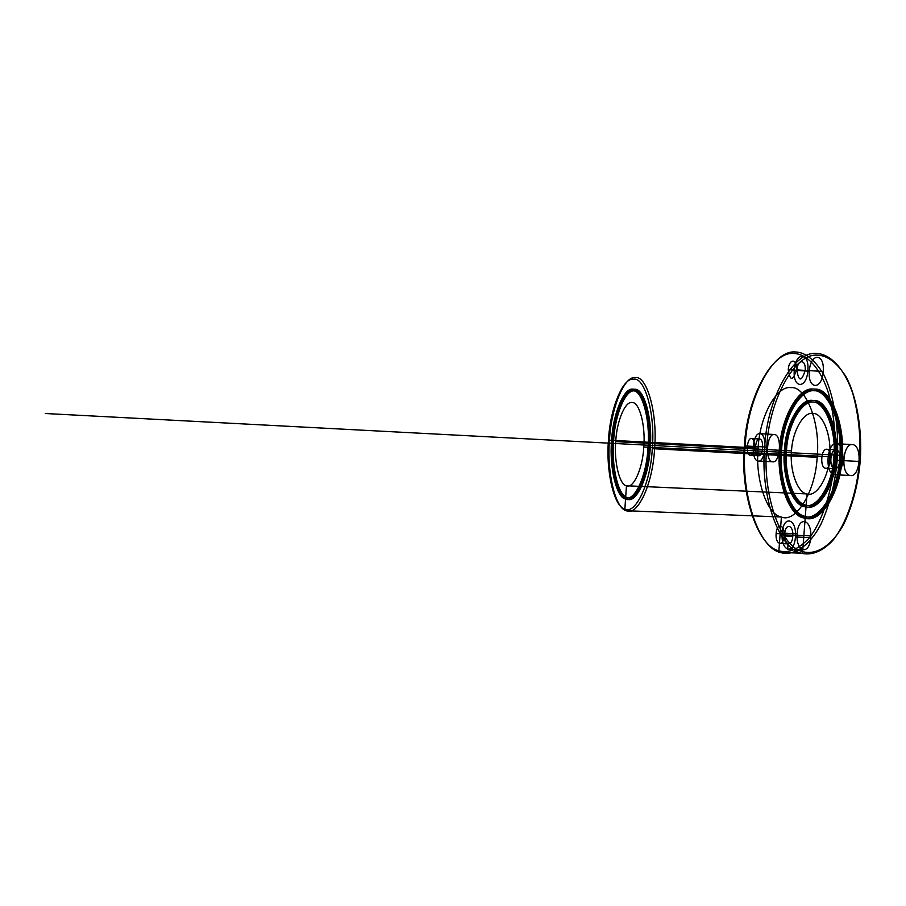 <?xml version="1.0" encoding="UTF-8"?>
<svg xmlns="http://www.w3.org/2000/svg" width="906" height="906" viewBox="0 0 906 906"><rect width="100%" height="100%" fill="white"/><g stroke="black" fill="none" stroke-linecap="round" stroke-linejoin="round"><path stroke-width="1.36" d="M836.102 449.75C830.168 448.549 828.696 468.051 834.664 468.685C840.643 470.123 842.161 450.191 836.102 449.75L826.929 449.263C821.074 448.062 819.602 467.587 825.502 468.221C831.402 469.659 832.92 449.693 826.929 449.263M650.236 448.04C648.866 476.986 636.08 504.076 627.133 499.104C617.869 497.711 610.746 466.76 613.079 440.882C614.279 414.778 625.412 387.134 634.676 389.308C644.109 387.847 652.875 419.342 650.236 448.04L648.594 447.949C647.224 476.907 634.472 504.008 625.548 499.036C616.318 497.643 609.228 466.692 611.561 440.803C612.75 414.699 623.86 387.032 633.09 389.206C642.501 387.745 651.221 419.252 648.594 447.949M776.125 533.543C775.094 544.733 783.396 547.394 784.109 535.899C785.094 524.495 776.759 522.218 776.125 533.543L784.709 533.861C783.679 545.038 792.093 547.7 792.807 536.227L784.109 535.899M835.366 457.598C834.143 484.687 817.993 509.931 806.147 505.163C793.984 503.747 783.984 474.506 786.555 450.146C787.608 425.571 801.731 399.806 813.882 402.117C826.227 401.018 838.254 430.769 835.366 457.598L833.837 457.519C832.603 484.619 816.487 509.863 804.675 505.095C792.524 503.691 782.546 474.438 785.117 450.067C786.17 425.492 800.27 399.716 812.399 402.026C824.72 400.916 836.714 430.678 833.837 457.519M779.534 449.217C780.836 418.844 798.163 386.59 813.373 389.082C828.786 387.304 844.143 424.563 840.485 458.538C838.911 492.841 818.424 524.28 803.713 517.926C788.56 515.786 776.374 479.319 779.534 449.217L780.961 449.297C782.252 418.923 799.613 386.681 814.856 389.184C830.304 387.406 845.694 424.654 842.036 458.617C840.462 492.921 819.941 524.336 805.185 517.983C790.009 515.842 777.79 479.387 780.961 449.297M834.664 468.685L825.502 468.221M782.184 533.124C780.474 551.301 794.211 555.854 795.423 536.998C797.031 518.232 783.192 514.721 782.184 533.124L797.167 533.691C795.445 551.822 809.488 556.363 810.711 537.564L795.423 536.998M817.144 457.326C815.559 491.777 795.649 523.374 781.402 517.02C766.736 514.891 755.004 478.3 758.129 448.085C759.432 417.587 776.272 385.175 791.006 387.643C805.944 385.82 820.745 423.193 817.144 457.326L652.286 448.663C655.423 414.404 644.913 377.145 633.77 379.184C622.841 376.919 609.874 409.637 608.481 440.203C605.752 470.531 613.974 507.032 624.868 508.968C635.378 515.163 650.633 483.226 652.286 448.663M794.29 370.214C792.557 388.708 806.657 389.512 807.88 370.486C809.5 351.449 795.298 351.687 794.29 370.214L809.33 371.234C807.586 389.671 821.991 390.497 823.214 371.528C824.845 352.547 810.338 352.762 809.33 371.234M759.681 439.014C755.049 438.04 753.792 455.288 758.447 455.741C763.112 456.907 764.404 439.319 759.681 439.014L751.47 438.561C746.906 437.587 745.649 454.857 750.247 455.31C754.845 456.477 756.136 438.866 751.47 438.561M852.603 444.597C842.716 442.751 840.315 474.336 850.236 475.491C860.258 477.972 862.784 445.22 852.603 444.597L836.555 443.725C826.884 441.879 824.483 473.555 834.2 474.699C844.018 477.179 846.521 444.325 836.555 443.725M649.625 447.915C648.3 475.944 635.933 502.23 627.246 497.439C618.254 496.137 611.335 466.114 613.6 440.973C614.755 415.639 625.582 388.833 634.551 390.973C643.713 389.614 652.184 420.135 649.625 447.915L647.983 447.836C646.658 475.865 634.325 502.162 625.661 497.371C616.703 496.069 609.806 466.046 612.082 440.894L613.6 440.973M834.664 457.643C833.384 485.639 816.736 511.664 804.551 506.703C792.025 505.208 781.776 475.05 784.415 449.965C785.502 424.654 800.009 398.074 812.523 400.407C825.23 399.229 837.631 429.931 834.664 457.643L836.193 457.723C834.924 485.707 818.243 511.72 806.034 506.76C793.486 505.265 783.203 475.118 785.842 450.044C786.929 424.733 801.47 398.164 814.007 400.497C826.736 399.32 839.171 430.01 836.193 457.723M834.698 460.078C836.193 437.179 834.154 414.937 828.56 393.374C820.111 366.828 805.978 353.521 793.543 353.487C770.915 351.268 746.34 400.814 744.415 445.933C739.828 490.678 756.657 546.012 778.9 550.78C788.379 553.611 798.492 549.353 809.217 538.028C822.908 520.622 832.388 489.24 834.698 460.078L837.155 460.293C835.139 483.498 829.726 504.835 820.904 524.302C808.503 547.745 792.557 556.307 780.27 552.434C757.62 547.518 740.53 491.312 745.174 445.911C747.122 400.124 772.105 349.784 795.162 351.958C805.106 352.106 814.585 359.58 823.611 374.359C834.675 396.182 839.33 430.588 837.155 460.293L859.488 461.448C861.028 438.244 858.831 415.707 852.908 393.861C843.973 366.953 829.103 353.476 816.046 353.442C792.297 351.211 766.635 401.324 764.709 446.952L766.759 447.122C768.662 402.185 794.007 352.898 817.416 355.175C827.506 355.367 837.144 362.728 846.317 377.247C857.563 398.663 862.331 432.332 860.19 461.392C858.197 484.087 852.75 504.97 843.848 524.019C831.323 546.964 815.162 555.378 802.659 551.607C779.647 546.828 762.116 491.686 766.759 447.122M796.465 369.841C797.461 358.255 788.9 358.289 788.254 369.682C790.111 381.222 792.841 381.267 796.465 369.841L805.185 370.429C806.193 358.867 797.529 358.889 796.884 370.26L788.254 369.682M608.481 440.203L609.489 440.18C610.916 408.889 624.223 375.333 635.468 377.609C646.941 375.469 657.79 413.68 654.562 448.866C652.864 484.359 637.145 517.088 626.329 510.69C615.129 508.651 606.692 471.233 609.489 440.18L758.129 448.085M823.214 371.528L807.88 370.486M744.415 445.933L764.709 446.952C759.998 492.185 777.722 548.221 801.063 553.147C810.677 555.729 821.98 552.105 832.874 540.35C847.223 522.773 857.121 490.995 859.488 461.448L860.19 461.392M810.711 537.564C812.32 518.855 798.175 515.333 797.167 533.691M839.647 458.413C838.118 491.811 818.186 522.468 803.826 516.318C789.047 514.28 777.144 478.719 780.225 449.319C781.493 419.671 798.424 388.221 813.248 390.701C828.288 389.014 843.203 425.333 839.647 458.413L841.198 458.493C839.669 491.879 819.692 522.535 805.309 516.386C790.496 514.336 778.56 478.787 781.652 449.399C782.92 419.75 799.885 388.323 814.732 390.792C829.794 389.116 844.754 425.424 841.198 458.493M829.647 456.726C828.707 477.666 816.272 497.439 806.997 493.929C797.473 493.034 789.5 470.135 791.527 450.905C792.365 431.505 803.565 411.415 813.033 413.419C822.671 412.785 831.878 436.001 829.647 456.726L643.77 447.02C642.75 468.674 633.249 489.274 626.465 485.763C619.444 484.97 613.94 461.46 615.729 441.607L791.527 450.905M760.066 433.691C752.512 432.185 750.474 460.225 758.062 461.063C765.695 463.057 767.835 434.099 760.066 433.691L774.437 434.495C766.725 432.977 764.664 460.95 772.422 461.788L758.062 461.063M784.415 449.965L785.842 450.044M796.884 370.26C798.764 381.788 801.538 381.845 805.185 370.429M840.485 458.538L842.036 458.617M612.082 440.894C613.237 415.548 624.03 388.731 632.977 390.882C642.094 389.512 650.531 420.044 647.983 447.836M611.561 440.803L613.079 440.882M785.117 450.067L786.555 450.146M850.236 475.491L834.2 474.699M792.807 536.227C793.792 524.834 785.355 522.558 784.709 533.861M780.225 449.319L781.652 449.399M772.422 461.788C780.236 463.793 782.376 434.903 774.437 434.495M758.447 455.741L750.247 455.31M615.729 441.607C616.646 421.584 625.208 400.667 632.173 402.57C639.285 401.732 645.729 425.56 643.77 447.02M806.997 493.929L806.147 505.163L804.675 505.095L804.551 506.703L806.034 506.76L805.309 516.386L803.826 516.318L803.713 517.926L805.185 517.983L802.546 553.204L778.775 552.388L781.402 517.02L624.755 510.633L625.548 499.036L627.133 499.104L627.246 497.439L625.661 497.371L626.465 485.763L806.997 493.929M838.899 455.254L45.3 413.51M802.784 549.999L787.654 549.478L788.073 543.86L779.432 543.555L780.089 534.71L803.86 535.605L802.784 549.999M803.86 535.605L810.462 535.854"/></g></svg>
